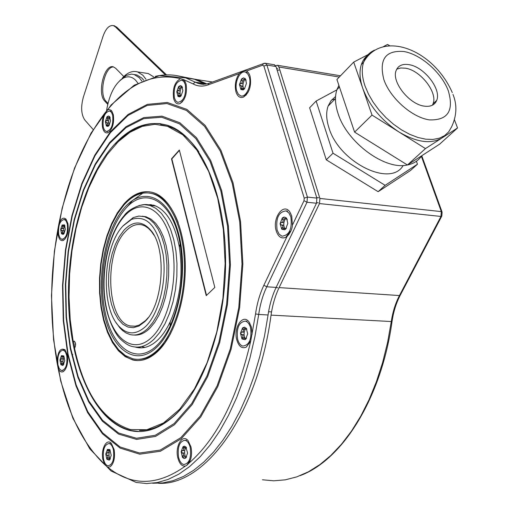 <?xml version="1.0" encoding="UTF-8"?>
<svg xmlns="http://www.w3.org/2000/svg" width="509" height="509" viewBox="0 0 509 509"><rect width="100%" height="100%" fill="white"/><g stroke="black" fill="none" stroke-linecap="round" stroke-linejoin="round"><path stroke-width="0.76" d="M421.344 156.218L441.316 211.61L440.959 216.452L399.457 295.551C395.417 303.332 392.694 311.992 391.3 321.535L271.049 315.122C257.783 414.612 204.942 486.044 158.528 483.296M181.681 76.687L197.059 79.62L206.8 83.915M271.049 315.122C272.5 305.025 275.184 295.856 279.117 287.604L319.493 203.562L319.894 198.44L278.913 67.016L277.532 65.292L275.598 65.629M408.962 64.656C424.086 66.724 441.666 89.266 436.677 100.413C434.731 105.058 430.601 106.966 424.296 106.139C409.242 104.415 391.345 81.72 396.11 70.598C398.089 65.629 402.371 63.65 408.962 64.656M396.74 69.16L400.678 67.983L405.393 68.181C420.51 70.217 438.02 92.714 433.006 103.861L432.357 105.236M416.419 161.27L417.469 164.21L410.521 170.49L378.142 191.689L326.263 159.813L309.625 107.774L316.134 101.03L336.863 89.87M335.1 98.962L331.582 100.012M417.469 164.21L385.128 185.327L378.142 191.689M454.512 119.984L457.546 127.963L439.655 144.149L407.435 165.005L354.588 132.117L336.92 79.487L353.698 62.098L368.109 54.584M457.546 127.963L425.454 148.59L407.435 165.005M385.128 185.327L333.013 153.215L316.134 101.03M335.565 96.538L331.079 100.623L328.095 106.12C326.002 112.165 326.244 119.271 328.833 127.447C338.574 161.977 390.524 187.942 403.185 165.47M338.911 85.41L336.945 89.629C334.699 96.303 335.043 104.18 337.963 113.246C346.61 142.138 384.849 170.464 407.41 164.986M421.592 155.837C418.455 160.653 413.76 163.701 407.493 164.967M383.576 46.523L387.591 44.436L389.589 45.715M333.013 153.215L326.263 159.813M425.454 148.59L372.009 115.079L353.698 62.098M372.009 115.079L354.588 132.117M445.413 135.057L441.761 138.111C430.76 144.378 416.464 142.31 398.859 131.914C381.406 120.359 369.369 105.815 362.745 88.28C359.659 79.124 359.195 71.215 361.352 64.541L363.598 62.232C361.447 68.906 361.924 76.821 365.023 85.983L368.503 94.152L373.262 102.328L379.16 110.249L385.994 117.649L393.546 124.266L401.556 129.897L409.764 134.344L417.889 137.468L425.664 139.18L432.847 139.441L439.21 138.251L444.554 135.674L448.728 131.812L451.629 126.792C456.789 115.677 457.241 104.892 452.985 94.439M369.916 53.68C365.837 56.13 362.981 59.75 361.352 64.541M274.128 64.726L276.012 66.539L316.884 198.109L316.477 203.244L276.132 287.407C272.207 295.672 269.522 304.853 268.071 314.963L264.515 335.934L259.864 356.249L254.188 375.661L247.565 393.941L240.089 410.884L231.856 426.313L222.98 440.075L213.583 452.043L203.772 462.14L193.674 470.297L183.399 476.481L173.066 480.687L162.772 482.933L152.63 483.257M208.607 83.495L205.496 84.144L201.698 84.182L198.052 83.381L195.278 82.146L204.02 83.489L205.369 84.157M204.02 83.489L194.298 79.194L180.237 76.337M72.787 354.48L72.24 354.468M151.237 204.631L147.502 204.873M141.26 347.87L137.564 347.119M145.192 204.656L153.629 205.178C166.138 209.543 174.708 223.489 179.333 247.024C183.323 273.899 180.275 298.847 170.184 321.86C166.583 329.431 162.473 335.456 157.841 339.929C150.715 346.61 143.525 349.072 136.259 347.316L138.575 347.399M135.229 347.03L136.259 347.316M123.935 205.006L117.496 213.735L111.859 224.335L107.164 236.475L103.55 249.773L101.106 263.847L99.904 278.296L99.974 292.688L101.329 306.622L103.944 319.684L107.755 331.461L112.667 341.577L118.559 349.689L125.265 355.479L132.582 358.699C140.866 360.69 149.092 357.891 157.262 350.319C173.976 334.578 185.62 297.339 184.366 262.02C183.17 226.658 169.554 198.675 152.738 193.764C142.66 191.06 133.059 194.807 123.935 205.006M137.589 359.329C144.626 359.698 151.542 356.707 158.331 350.357L164.795 342.939L170.661 333.541M149.201 193L153.788 193.872C163.873 197.085 172.01 206.629 178.207 222.503M73.531 341.52L74.791 347.984M97.003 404.331C106.788 418.64 118.209 427.388 131.277 430.589L139.434 431.549M115.74 144.232C129.801 129.089 144.823 122.249 160.793 123.712M75.548 343.524L75.256 344.358L75.625 344.587M110.956 148.418C82.108 183.654 65.534 249.143 68.855 309.733C72.189 370.17 96.188 422.464 130.215 430.582C144.244 433.732 158.375 429.272 172.602 417.215C204.103 390.295 227.389 320.842 225.487 253.87C223.725 186.822 198.077 134.745 167.525 125.297C147.317 119.71 128.459 127.415 110.956 148.418M276.241 230.921C272.048 218.24 283.456 202.175 289.869 212.037L291.759 216.045L292.401 225.156C292.172 229.133 290.372 232.931 287 236.539L285.714 237.366C281.439 239.039 278.283 236.889 276.241 230.921M252.127 334.254L251.408 327.026L248.996 321.911C242.78 313.258 233.173 327.79 236.825 340.044C238.874 346.527 242.01 348.888 246.248 347.125L250.657 341.342L255.543 313.926C257.051 303.415 259.819 293.865 263.866 285.269L287 236.539M188.915 463.184C191.524 458.679 192.205 453.252 190.97 446.889L188.05 440.616C182.387 433.503 174.848 446.329 177.819 457.801C179.403 463.775 181.948 466.518 185.461 466.021L186.682 465.461L188.909 463.196M107.723 467.211L110.122 466.823C113.914 463.527 115.25 457.788 114.124 449.612L111.401 443.46C106.655 437.715 100.597 449.39 102.92 459.621L104.809 464.742L107.723 467.205C131.564 486.477 157.478 486.076 185.473 466.009M58.071 368.001C59.4 371.354 61.118 372.569 63.231 371.659C66.914 368.58 68.289 363.07 67.347 355.117L65.114 349.874C60.285 347.412 57.6 351.655 57.053 362.599L58.071 368.001C66.628 411.068 82.21 443.32 104.809 464.742M57.053 362.599C49.596 319.143 49.857 274.79 57.835 229.546L58.153 235.133C59.171 239.484 60.902 241.26 63.351 240.445C67.315 237.296 68.836 231.671 67.92 223.578L66.106 219.296C63.421 216.879 61.016 218.406 58.898 223.884L57.835 229.54M107.189 110.224L104.434 113.666C102.334 118.209 101.736 122.923 102.646 127.81C103.709 131.863 105.49 133.492 107.997 132.696C112.584 129.216 114.36 123.184 113.31 114.595L111.751 111L110.892 110.148L108.932 109.55L107.202 110.218M180.536 78.672C174.682 81.924 172.379 88.553 173.645 98.568C174.937 102.901 177.062 104.587 180.014 103.632C185.378 99.694 187.395 93.115 186.059 83.89L183.832 79.722L180.536 78.672C153.998 72.526 129.553 83.037 107.202 110.205M239.198 73.652C235.565 79.13 234.477 85.188 235.947 91.824C237.499 96.513 239.993 98.282 243.423 97.13C249.461 92.784 251.669 85.754 250.046 76.019L248.627 72.927L246.604 70.98C244.956 70.159 242.488 71.05 239.198 73.652L208.092 84.876C202.69 86.765 197.664 86.428 193.006 83.877L183.825 79.722M199.967 83.673L200.991 84.163M235.947 80.842L236.908 80.505M139.708 347.844L138.524 347.399M138.454 347.373L137.856 347.113M148.412 204.745L147.782 204.917M249.448 322.744L249.894 323.26M245.497 321.128C238.906 321.981 236.284 328.044 237.639 339.318C238.696 343.079 240.407 345.325 242.774 346.069C249.359 345.185 251.961 339.089 250.574 327.771C249.505 324.074 247.813 321.86 245.497 321.128L246.992 321.204M245.65 329.011L243.162 327.764L242.558 327.885L242.844 329.361C243.932 330.755 243.576 331.664 241.781 332.11L240.477 333.274L243.168 335.755L241.979 338.969L240.477 333.274L242.558 327.885L244.403 327.172L246.267 328.292L247.692 333.885L245.586 339.293L245.026 339.694L241.979 338.969L245.402 338.281L245.306 339.427L246.553 338.071M246.859 329.24L246.331 328.381M245.631 329.005L245.962 328.362M245.268 328.884L244.193 332.218L244.059 334.699L244.791 338.32M249.041 73.881L249.435 74.409M244.498 95.985L246.241 94.998M245.548 72.157C240.083 69.765 234.032 82.77 236.736 90.939L238.257 94.108L240.477 95.8C245.885 98.199 252.012 85.118 249.238 76.923L247.724 73.818L245.548 72.157L246.999 72.393M244.18 79.773L242.303 78.838L241.489 79.01L241.769 80.568C242.818 81.955 242.475 82.897 240.738 83.406L239.478 84.57L242.093 86.804L240.929 89.539L239.478 84.57L241.489 79.01L243.537 77.852L245.491 78.971L246.451 83.368L244.415 88.96L243.143 89.915L240.929 89.539L244.365 88.591L243.143 89.915M246.114 80.295L244.982 78.386L244.778 78.863L245.427 78.965M244.155 79.767L244.778 78.863M244.384 88.604L244.123 89.202L244.505 88.852M244.288 79.792L243.073 83.769L242.914 86.116L243.69 88.655L241.355 88.299M246.006 80.066L244.466 79.818M290.276 212.934L290.715 213.494M286.713 236.087L288.858 234.585M286.09 210.911C278.671 211.75 275.674 218.145 277.106 230.087L279.072 234.102L281.954 236.189C289.36 235.323 292.331 228.891 290.868 216.898L288.915 212.959L286.09 210.911L287.598 211.063M287.337 219.786L285.975 217.68L285.345 218.934L283.055 217.795L282.304 217.941L282.571 219.519C283.685 220.97 283.309 221.937 281.452 222.427L280.103 223.642L281.324 224.953C283.112 225.519 283.386 226.467 282.158 227.803L281.738 229.235L280.103 223.642L282.304 217.941L283.984 217.031L285.918 217.597L286.592 218.329L287.82 223.426L285.594 229.152L284.716 229.782L281.738 229.235L285.39 228.407L284.716 229.782M285.409 228.904L286.433 228.115M285.085 218.851L283.882 222.656L283.755 225.182L284.537 228.516M185.015 81.497L185.321 81.854M181.077 102.551L182.356 101.883M182.05 80.199C175.974 81.236 173.404 87.084 174.339 97.753L175.681 100.782L177.679 102.36C183.743 101.31 186.3 95.438 185.346 84.729L184.003 81.752L182.05 80.199L183.444 80.416M181.077 87.351L179.283 86.46L178.576 86.619L179.416 89.705L176.776 91.811L179.168 93.885L178.004 96.468L176.776 91.811L178.576 86.619L180.371 85.557L181.942 86.435L182.871 90.736L181.051 95.947L179.887 96.856L178.004 96.468L181.128 95.59L179.887 96.856M182.413 87.319L181.624 86.066L181.503 86.505L182.006 86.581M181.045 87.344L181.503 86.505M180.949 96.067L181.128 95.59M181.268 87.383L180.192 91.054L180.046 93.255L180.695 95.628L178.449 95.304M109.028 131.678L109.912 131.258M109.759 110.981C104.689 112.031 102.519 117.394 103.244 127.072L104.428 130.03L106.209 131.513C111.28 130.45 113.443 125.068 112.699 115.352L111.522 112.438L109.759 110.981L111.083 111.159M109.969 117.121L109.429 116.383L109.219 117.592L106.941 116.885L107.768 119.717L105.369 121.645L107.514 123.553L106.368 125.997L105.369 121.645L106.941 116.885L108.277 115.976L109.651 116.612L110.542 120.837L108.958 125.608L107.959 126.417L106.368 125.997L109.142 125.214L107.959 126.417M108.786 125.806L109.238 125.22M109.486 117.63L108.576 120.919L108.958 125.176L106.82 124.902M64.338 239.408L65.057 239.052M64.338 219.449C59.922 220.429 58.039 225.442 58.7 234.484L59.903 237.767L61.748 239.345C66.164 238.346 68.041 233.313 67.366 224.24L66.164 221.001L64.338 219.449L65.636 219.564M64.624 225.137L64.369 224.813L64.382 225.805L62.123 225.01L62.951 227.65L60.666 229.451L62.696 231.366L61.544 233.835L60.666 229.451L62.123 225.01L64.478 224.927L65.368 229.324L63.899 233.784L63.154 234.382L61.544 233.835L64.128 233.179L63.154 234.382M63.835 233.854L64.159 233.326M64.567 225.818L63.778 228.681L64.102 232.887L62.009 232.715M64.179 370.539L64.942 370.107M63.269 350.058C58.999 350.981 57.224 355.925 57.95 364.896L59.343 368.796L61.487 370.609C65.756 369.674 67.519 364.705 66.781 355.708L65.387 351.846L63.269 350.058L64.592 350.103M63.841 355.931L63.841 356.574L61.443 355.613L62.283 358.215L59.954 359.99L62.022 362.039L60.851 364.699L59.954 359.99L61.443 355.613L63.841 355.931L64.745 360.652L63.243 365.048L62.728 365.443L60.851 364.699L63.428 364.151L63.097 365.15L63.434 364.832M63.886 356.58L62.995 361.142L63.415 364.145M111.051 465.576L112.044 464.895M109.142 443.511C104.491 444.408 102.627 449.587 103.543 459.061C104.402 462.961 105.859 465.213 107.921 465.818C112.572 464.902 114.423 459.691 113.488 450.179C112.616 446.323 111.166 444.096 109.142 443.511L110.536 443.504M110.071 449.937L110.116 450.554L107.431 449.415L108.302 452.132L105.777 453.983L108.035 456.255L106.826 459.213L105.777 453.983L107.431 449.415L109.791 449.581L111.217 455.307L109.55 459.894L109.212 460.142L106.826 459.213L109.588 458.711L109.378 459.977L110.122 459.207M109.982 450.516L109.142 452.959L109.009 455.154L109.537 458.698M187.579 464.157L189.004 463.05M185.085 440.291C179.543 441.169 177.361 446.807 178.551 457.197C179.594 461.383 181.319 463.82 183.73 464.52C189.272 463.61 191.435 457.941 190.22 447.513C189.157 443.377 187.452 440.972 185.085 440.291L186.555 440.285M186.402 447.589L186.071 447.156L186.033 447.933L183.036 446.692L183.921 449.651L181.134 451.668L183.654 454.136L182.438 457.356L181.134 451.668L183.036 446.692L184.322 446.177L185.81 446.851L187.592 453.099L185.67 458.087L184.067 458.564L182.438 457.356L185.537 456.808L185.454 458.183L186.625 456.872M185.69 447.812L184.729 450.56L184.595 452.946L185.263 456.796M74.435 341.24L73.188 341.507L74.193 341.138C75.936 342.888 76.051 345.28 74.53 348.315C84.583 393.839 103.206 420.911 130.399 429.532L146.777 429.755L163.459 423.011L179.639 409.261L194.47 388.889L207.106 362.707L216.783 331.97L222.923 298.299L225.143 263.56L223.362 229.667L217.744 198.453L208.696 171.501L196.818 150.028L182.82 134.828L167.461 126.308L154.851 124.317L142.221 126.397L129.89 132.321L118.145 141.788L107.246 154.443L97.41 169.898L88.827 187.732L81.637 207.507L75.975 228.783L71.941 251.102L69.606 274.007L69.027 297.027L70.217 319.684L73.188 341.507M160.685 124.718L168.333 126.423C179.512 130.062 189.685 138.512 198.847 151.777M181.688 408.008C167.97 423.157 153.896 430.659 139.466 430.499M124.26 204.65L124.73 204.103C132.493 195.373 140.732 191.276 149.455 191.804M137.672 360.576L133.568 359.965C126.213 358.024 119.793 352.762 114.315 344.192M123.878 204.02C133.142 193.649 142.895 189.838 153.139 192.587C170.191 197.575 184.016 225.971 185.225 261.861C186.498 297.714 174.67 335.507 157.701 351.452C149.417 359.125 141.082 361.95 132.684 359.939L125.259 356.669L118.451 350.796L112.47 342.57L107.482 332.301L103.613 320.352L100.96 307.112L99.586 292.974L99.51 278.372L100.731 263.726L103.206 249.448L106.871 235.953L111.624 223.642L117.344 212.877L123.878 204.02M214.83 287.407L179.333 150.009L171.488 158.846L206.24 295.653L214.83 287.407M171.488 158.846L171.838 158.891L206.533 295.373M179.422 150.352L171.838 158.891M93.172 129.521L84.85 120.067C81.185 114.62 80.689 106.966 83.368 97.092L103.053 36.26C105.847 28.479 109.289 24.935 113.392 25.615L115.257 26.767L165.431 74.944M113.628 25.654L116.555 26.99L166.526 74.899M107.984 103.372L106.127 101.374C98.6 94.337 104.657 66.183 113.596 66.953M107.749 104.339L104.835 101.189C96.748 93.605 104.358 63.301 113.513 66.927L115.67 68.295L123.795 76.554M145.994 79.264L142.844 75.205L137.532 71.896C132.378 70.496 127.288 72.59 122.255 78.163M153.584 76.795L148.278 73.55L145.288 73.092M120.003 80.447L126.194 75.434L131.398 74.123L136.908 74.957L141.884 78.062L143.716 80.206M106.597 110.288C109.492 93.879 115.142 83.12 123.547 78.011C127.899 75.905 131.882 76.605 135.489 80.091L137.85 83.082M134.204 74.543L139.173 77.648L141.852 81.052M142.348 216.191L146.153 216.815L151.148 219.233L155.779 223.419L159.902 229.273L163.37 236.628L166.061 245.274L167.881 254.933L168.746 265.297L168.638 276.018L167.544 286.732L165.501 297.084L162.587 306.717L158.903 315.319L154.577 322.604L149.761 328.35C144.62 333.306 139.371 335.533 134.013 335.03M123.273 225.627L133.218 217.572L138.83 216.077L144.403 216.649L149.392 219.067L154.017 223.26L158.134 229.114L161.595 236.481L164.28 245.128L166.093 254.799L166.958 265.17L166.844 275.897L165.749 286.618L163.707 296.976L160.799 306.622L157.116 315.224L152.789 322.521L147.979 328.273C142.056 333.949 136.062 336.048 129.999 334.553L126.137 333.013L122.484 330.456L119.755 327.707L116.224 322.789M145.771 326.339C136.03 335.176 126.957 335.011 118.559 325.849C100.222 306.24 103.06 246.566 122.993 225.958L131.57 219.373C147.037 214.664 157.555 226.422 163.141 254.653C166.971 281.127 159.031 313.493 145.771 326.339M144.721 321.713L138.887 326.046L133.339 327.694L127.899 327.052L122.796 324.188L118.241 319.264L114.41 312.52L111.458 304.267L109.48 294.851L108.551 284.671L108.703 274.128L109.919 263.643L112.158 253.628L115.327 244.479L119.316 236.57L123.961 230.233C133.199 220.639 142.081 220.588 150.613 230.081C167.098 248.201 163.567 304.897 144.721 321.713M148.253 317.584L145.676 320.479L139.294 325.035L135.044 326.263L130.158 325.951C106.655 321.503 103.753 253.24 125.443 231.538C130.902 225.614 136.584 223.432 142.495 224.997L145.186 226.098L148.399 228.312L151.396 231.43L153.966 235.158M319.493 203.562L440.959 216.452L441.825 216.039L442.111 212.177L441.316 211.61L319.894 198.44M441.653 216.363L400.348 295.048L399.457 295.551L279.117 287.604M400.157 295.417C396.148 303.199 393.444 311.864 392.051 321.402L391.3 321.535L387.603 342.404L382.609 362.561L376.393 381.744L369.057 399.705L360.709 416.228L351.471 431.123L341.488 444.23L330.888 455.428L319.83 464.628L308.448 471.779L296.887 476.844L285.282 479.847L273.759 480.808L262.447 479.79M278.913 67.016L339.274 77.044M448.225 90.538C441.418 72.558 421.096 54.584 404.114 51.549C385.485 49.984 378.747 59.375 383.888 79.709C390.327 98.256 412.048 117.433 429.386 119.889C447.914 120.48 454.193 110.701 448.225 90.538M374.56 50.156C369.21 52.484 365.557 56.512 363.598 62.232C381.305 29.974 432.79 48.291 452.291 92.587M125.182 209.065C106.521 230.074 97.594 276.839 105.178 312.361C112.489 348.111 136.03 365.5 156.562 345.815C161.62 340.941 166.125 334.368 170.07 326.084C181.128 300.883 184.468 273.556 180.091 244.097C173.015 200.451 144.893 185.212 125.182 209.065M124.533 207.621C105.49 229.107 96.386 276.839 104.116 313.124C111.56 349.645 135.591 367.485 156.587 347.386C177.73 327.872 188.763 273.174 178.907 234.999C169.37 196.525 143.423 185.626 124.533 207.621M174.072 423.622L191.683 403.573L206.985 375.935L218.921 342.169L226.632 304.325L229.578 264.845L227.587 226.308L220.893 191.149L210.064 161.436L195.933 138.696L179.473 123.846L161.703 117.223L143.595 118.667L126.041 127.632L109.785 143.29L95.45 164.649L83.546 190.601L74.448 220.009L68.448 251.675L65.737 284.404L66.45 316.973L70.605 348.124L78.144 376.584L88.897 401.06L102.551 420.269L118.629 433.019L136.495 438.268L155.302 435.252L174.072 423.622M174.466 424.716L192.211 404.54L207.634 376.698L219.672 342.684L227.447 304.554L230.412 264.775L228.401 225.945L221.644 190.525L210.726 160.602L196.48 137.71L179.887 122.777L161.983 116.135L143.754 117.611L126.073 126.652L109.709 142.431L95.291 163.936L83.311 190.067L74.155 219.665L68.117 251.535L65.394 284.467L66.106 317.247L70.28 348.601L77.871 377.252L88.687 401.9L102.424 421.255L118.616 434.113L136.603 439.42L155.557 436.41L174.466 424.716M110.447 132.601L94.941 155.856L82.083 183.997L72.272 215.791L65.801 249.989L62.874 285.32L63.625 320.498L68.085 354.207L76.21 385.09L87.822 411.768L102.614 432.841L120.105 446.985L139.593 453.023L160.195 450.071L180.816 437.67L200.215 415.974L217.114 385.841L230.303 348.888L238.81 307.385L242.01 264.056L239.733 221.803L232.244 183.355L220.212 150.988L204.58 126.366L186.453 110.453L166.965 103.556L147.184 105.433L128.077 115.428L110.447 132.601M181.21 438.777L200.756 416.947L217.776 386.624L231.061 349.416L239.631 307.621L242.857 263.986L240.553 221.44L233.007 182.725L220.881 150.149L205.127 125.379L186.867 109.39L167.245 102.468L147.343 104.383L128.115 114.455L110.377 131.755L94.782 155.162L81.854 183.475L71.985 215.453L65.476 249.849L62.537 285.384L63.281 320.765L67.767 354.678L75.936 385.752L87.612 412.602L102.494 433.821L120.086 448.079L139.708 454.187L160.45 451.235L181.21 438.777M188.922 463.19C216.879 438.713 237.455 398.095 250.657 341.342M104.434 113.666C82.992 142.272 67.818 179.009 58.898 223.884M292.401 225.156L304.007 200.705L304.21 198.128L263.878 66.036L262.682 65.177L246.604 70.98M263.866 285.269L266.761 286.79L307.003 202.238L307.411 197.085L304.21 198.128M304.007 200.705L307.003 202.238L316.477 203.244M316.884 198.109L307.411 197.085L266.894 65.025L265.539 63.294L264.884 63.218M263.878 66.036L266.894 65.025L276.012 66.539M264.235 63.288L263.248 63.689L262.682 65.177M208.092 84.876L208.652 83.451L209.714 83.069M193.006 83.877L195.278 82.146L185.62 77.852C175.535 74.479 165.444 73.983 155.347 76.369M255.543 313.926L258.712 314.46L254.92 336.659L249.932 358.101L243.811 378.505L236.666 397.612L228.592 415.172L219.729 430.996L210.198 444.911L200.132 456.783L189.685 466.524L178.977 474.076L168.148 479.421L157.326 482.564L146.63 483.55L136.17 482.437L111.051 470.984L89.769 448.811L72.863 418.163L60.711 381.076L53.547 339.586L51.454 295.672L54.374 251.249L62.149 208.149L74.492 168.199L91.003 133.193L111.14 104.949L134.204 85.2L159.368 75.606L185.62 77.852L194.298 79.194M276.132 287.407L266.761 286.79C262.848 295.086 260.163 304.312 258.712 314.46L268.071 314.963M279.002 70.229L277.055 69.911M268.574 311.737L270.89 311.864M276.018 287.649L277.819 287.763M318.329 202.868L316.706 202.697M318.723 197.766L316.706 197.549M124.145 210.274L132.645 200.412M245.402 339.013L245.841 339.032M242.418 337.492L244.829 337.594M241.648 334.591L244.059 334.699M241.781 332.11L244.193 332.218M242.844 329.361L245.255 329.476M240.611 85.767L242.946 86.129M240.738 83.406L243.073 83.769M241.769 80.568L244.104 80.937M285.899 218.151L286.478 218.208M285.358 228.999L285.714 229.031M282.158 227.803L284.595 228.032M281.324 224.953L283.755 225.182M281.452 222.427L283.882 222.656M282.571 219.519L285.008 219.761M177.819 92.931L180.065 93.262M177.946 90.723L180.192 91.054M178.869 88.076L181.109 88.413M109.492 116.841L109.829 116.885M106.311 122.682L108.442 122.962M106.438 120.639L108.576 120.919M107.24 118.215L109.378 118.502M61.557 230.482L63.65 230.653M61.684 228.503L63.778 228.681M62.435 226.238L64.522 226.416M61.322 363.477L63.453 363.541M60.864 361.078L62.995 361.142M60.997 359.042L63.129 359.106M61.754 356.815L63.886 356.879M109.537 459.519L109.893 459.512M107.304 457.839L109.55 457.82M106.769 455.173L109.009 455.154M106.903 452.978L109.142 452.959M107.749 450.65L109.989 450.637M185.562 457.68L186.052 457.674M182.903 455.867L185.263 455.841M182.235 452.965L184.595 452.946M182.368 450.58L184.729 450.56M183.342 448.041L185.702 448.028M106.127 101.374L104.835 101.189M116.555 26.99L115.257 26.767M124.196 216.401C140.611 197.46 162.886 207.309 170.967 240.483C179.314 273.39 169.911 320.263 151.797 337.282C133.803 354.805 112.96 339.764 106.445 308.053C99.681 276.559 107.647 234.897 124.196 216.401M138.989 205.515L144.473 204.65L149.9 205.42L155.875 208.334L161.429 213.354L166.373 220.378L170.54 229.215L173.773 239.599L175.949 251.211L176.986 263.668L176.839 276.552L175.503 289.43L173.022 301.856L169.497 313.404L165.037 323.692L159.813 332.39L154.011 339.223C146.961 345.865 139.841 348.309 132.652 346.565C129.031 345.967 124.8 343.327 119.952 338.638C114.334 332.962 106.801 316.706 104.778 299.877C100.75 269.204 108.983 232.906 124.228 215.587C128.421 209.021 143.315 202.009 149.9 205.42L155.888 206.005M421.751 155.741L442.016 211.903M392.038 321.497C381.432 398.191 342.398 460.117 300.164 475.622M197.059 79.62L212.603 82.025M277.532 65.292L340.483 75.79M436.677 100.413L433.006 103.861M328.095 106.12L335.476 98.574M336.945 89.629L339.458 87.045M170.184 321.86L170.07 326.084C181.172 300.921 184.512 273.587 180.091 244.097L179.333 247.024M153.788 193.872L152.738 193.764M131.277 430.589L130.215 430.582M290.365 231.385L285.714 237.366M274.637 64.808L265.526 63.288L263.248 63.682L207.825 83.705L203.085 84.354L198.052 83.381L203.829 84.265M248.316 91.925L243.423 97.13M183.997 99.573L180.014 103.632M190.455 459.932L186.682 465.461M250.657 340.998L246.248 347.125M277.615 68.499L276.565 68.321M131.328 201.335L142.24 193.592M141.617 346.572L144.995 347.399M152.579 205.681L154.774 205.56M245.281 339.344L245.026 339.694M246.388 338.32L245.402 338.275M246.757 329.062L245.936 329.024M245.713 79.48L245.491 78.971M244.683 88.636L244.365 88.591M243.003 86.142L240.751 85.792M242.914 86.116L240.534 85.747M286.173 228.477L285.39 228.407M286.993 219.099L285.721 218.972M180.091 93.268L177.895 92.943M180.046 93.255L177.775 92.918M182.508 87.567L181.299 87.383M107.075 131.621L107.539 131.678M110.218 117.732L109.416 117.624M62.562 239.408L63.046 239.446M64.967 225.856L64.554 225.818M62.397 370.635L62.817 370.647M63.256 364.826L62.728 365.443M63.86 364.164L63.428 364.151M110.408 458.698L109.588 458.704M186.669 456.796L185.537 456.808M186.606 447.926L186.237 447.933M133.568 359.965L132.684 359.939M168.333 126.423L167.461 126.308M114.684 25.838L113.392 25.615M148.278 73.55L137.532 71.896M123.547 78.011L126.194 75.434M118.559 325.849L119.761 327.707M131.57 219.373L133.218 217.572M146.153 216.815L144.403 216.649M151.396 231.43L150.613 230.081M130.158 325.951L135.528 326.193M140 324.697L138.887 326.046"/></g></svg>
